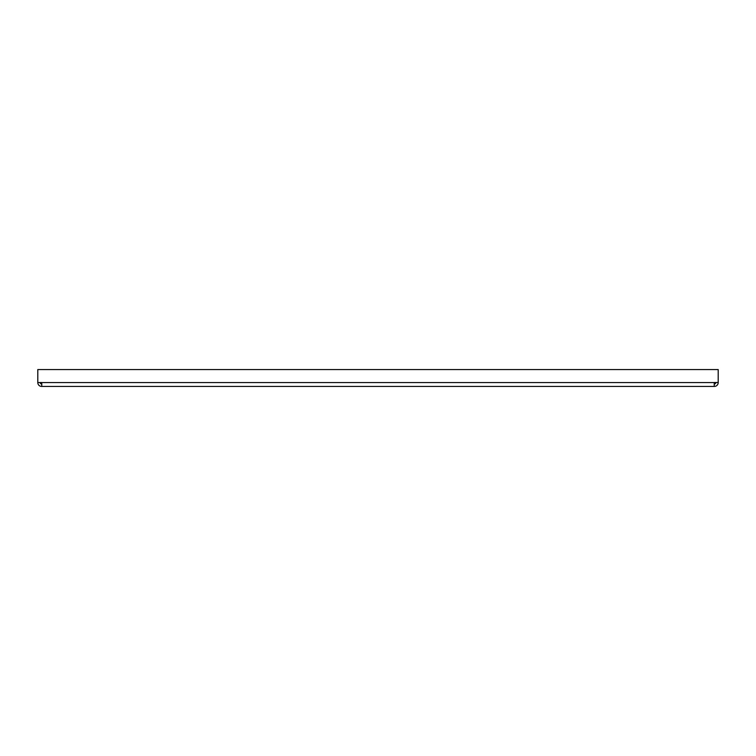 <?xml version="1.0" encoding="UTF-8"?>
<svg xmlns="http://www.w3.org/2000/svg" width="756" height="756" viewBox="0 0 756 756"><rect width="100%" height="100%" fill="white"/><g stroke="black" fill="none" stroke-linecap="round" stroke-linejoin="round"><path stroke-width="1.13" d="M41.778 382.574L37.8 382.574A3.856 3.856 0 0 0 41.656 386.429L714.222 386.429L714.222 382.574L41.778 382.574L41.778 386.429M40.21 382.46L40.21 382.574A1.446 1.446 0 0 0 41.41 384.001L41.41 382.46M37.8 382.46L37.8 369.571L718.2 369.571L718.2 382.46L714.222 382.574M718.2 382.46L718.2 382.574A3.856 3.856 0 0 1 714.344 386.429L714.222 386.429M715.79 382.46L715.79 382.574A1.446 1.446 0 0 1 714.59 384.001L714.59 382.46"/></g></svg>
